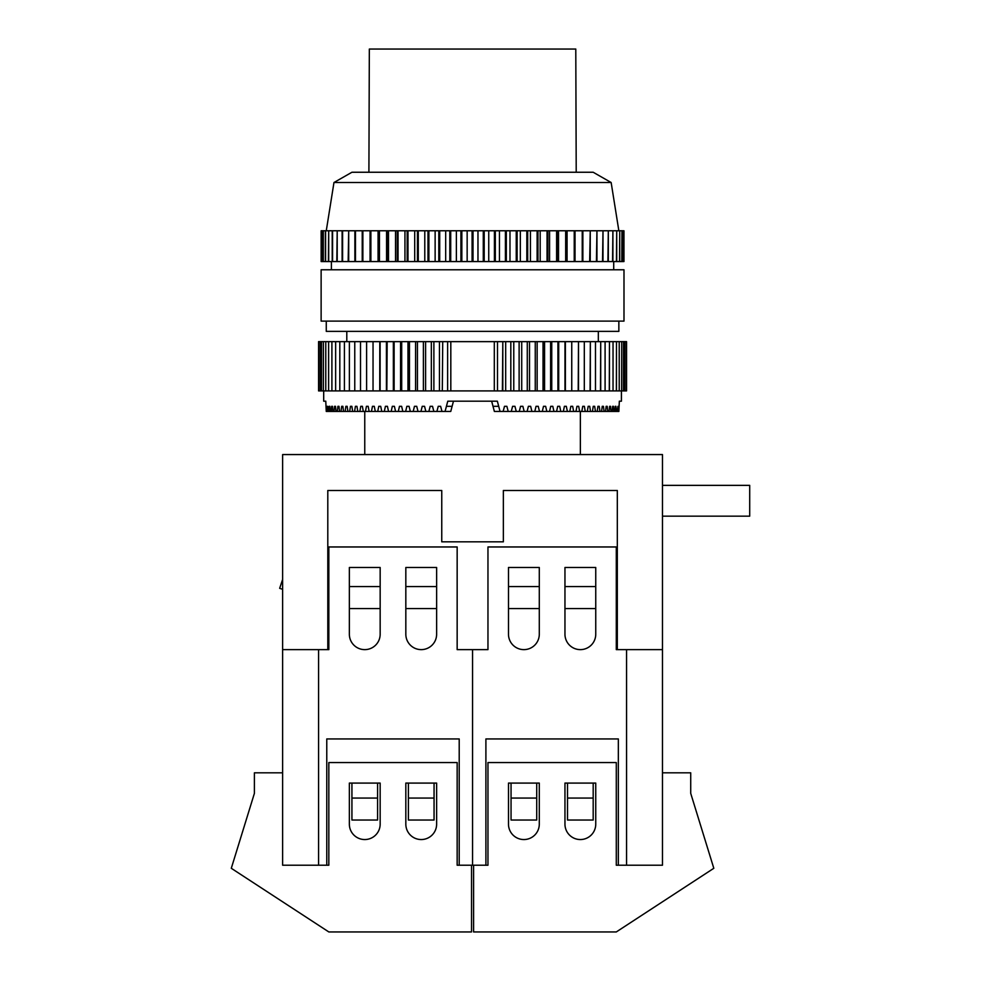 <?xml version="1.0" encoding="UTF-8"?>
<svg xmlns="http://www.w3.org/2000/svg" width="981" height="981" viewBox="0 0 981 981"><rect width="100%" height="100%" fill="white"/><g stroke="black" fill="none" stroke-linecap="round" stroke-linejoin="round"><path stroke-width="1.47" d="M616.289 649.63L617.319 649.63L617.319 490.5L503.351 490.5L503.351 541.831L441.757 541.831L441.757 490.5L327.801 490.5L327.801 649.63L328.831 649.63L328.831 546.969L457.158 546.969L457.158 649.63L472.56 649.63L472.56 865.217L472.56 649.63L487.962 649.63L487.962 546.969L616.289 546.969L616.289 649.63L626.552 649.63L626.552 865.217L616.289 865.217L618.337 865.217L618.337 738.938L485.902 738.938L485.902 865.217L457.158 865.217L457.158 762.556L328.831 762.556L328.831 865.217L326.771 865.217L328.831 865.217M508.489 634.229A15.402 15.402 0 0 0 523.891 649.63A15.402 15.402 0 0 0 539.292 634.229L539.292 567.496L508.489 567.496L508.489 634.229M564.958 567.496L564.958 634.229A15.402 15.402 0 0 0 580.36 649.63A15.402 15.402 0 0 0 595.749 634.229L595.749 567.496L564.958 567.496L564.958 586.564L595.749 586.564L595.749 567.496L564.958 567.496M626.552 865.217L662.482 865.217L626.552 865.217M487.962 865.217L485.902 865.217L487.962 865.217L487.962 762.556L616.289 762.556L616.289 865.217M617.319 649.63L662.482 649.63L662.482 772.82L690.722 772.82L690.722 793.359L713.812 868.295L616.289 931.95L473.59 931.95L473.59 865.217M593.186 798.056L593.186 820.042L567.521 820.042L567.521 783.083L593.186 783.083L593.186 798.056L567.521 798.056M536.717 798.056L536.717 820.042L511.052 820.042L511.052 783.083L536.717 783.083L536.717 798.056L511.052 798.056M662.482 772.82L662.482 865.217M511.052 783.083L508.489 783.083L508.489 824.15A15.402 15.402 0 0 0 523.891 839.552A15.402 15.402 0 0 0 539.292 824.15L539.292 783.083L536.717 783.083M593.186 783.083L595.749 783.083L595.749 824.15A15.402 15.402 0 0 1 580.36 839.552A15.402 15.402 0 0 1 564.958 824.15L564.958 783.083L567.521 783.083M328.831 649.63L318.567 649.63L318.567 865.217L282.626 865.217L326.771 865.217L326.771 738.938L459.206 738.938L459.206 865.217L457.158 865.217M662.482 649.63L662.482 454.571L282.626 454.571L282.626 772.82L254.398 772.82L254.398 793.359L231.295 868.295L328.831 931.95L471.53 931.95L471.53 865.217M282.626 772.82L282.626 865.217M434.056 783.083L436.631 783.083L436.631 824.15A15.402 15.402 0 0 1 421.229 839.552A15.402 15.402 0 0 1 405.827 824.15L405.827 783.083L408.39 783.083L408.39 798.056L434.056 798.056L434.056 783.083L408.39 783.083M351.934 783.083L349.359 783.083L349.359 824.15A15.402 15.402 0 0 0 364.76 839.552A15.402 15.402 0 0 0 380.162 824.15L380.162 783.083L351.934 783.083L351.934 798.056L377.599 798.056L377.599 783.083M351.934 798.056L351.934 820.042L377.599 820.042L377.599 798.056M408.39 798.056L408.39 820.042L434.056 820.042L434.056 798.056M436.631 634.229A15.402 15.402 0 0 1 421.229 649.63A15.402 15.402 0 0 1 405.827 634.229L405.827 567.496L436.631 567.496L436.631 634.229M380.162 567.496L380.162 634.229A15.402 15.402 0 0 1 364.76 649.63A15.402 15.402 0 0 1 349.359 634.229L349.359 567.496L380.162 567.496L380.162 586.564L349.359 586.564L349.359 567.496L380.162 567.496M368.905 172.251L369.334 49.05L575.786 49.05L576.215 172.251M621.414 390.916L621.414 401.18L619.342 401.18L618.864 411.444L618.238 411.444L617.956 406.318L617.086 411.444L616.301 411.444L615.933 406.318L615.259 406.318L614.866 411.444L613.898 411.444L613.468 406.318L612.659 406.318L612.181 411.444L611.065 411.444L610.55 406.318L609.618 406.318L609.078 411.444L607.779 411.444L607.202 406.318L606.148 406.318L605.535 411.444L604.088 411.444L603.438 406.318L602.248 406.318L601.574 411.444L599.967 411.444L599.244 406.318L597.944 406.318L597.196 411.444L595.442 411.444L594.67 406.318L593.247 406.318L592.438 411.444L590.55 411.444L589.704 406.318L588.171 406.318L587.3 411.444L585.265 411.444L584.369 406.318L582.739 406.318L581.807 411.444L579.636 411.444L578.68 406.318L576.951 406.318L575.97 411.444L573.677 411.444L572.659 406.318L570.832 406.318L569.802 411.444L567.386 411.444L566.319 406.318L564.418 406.318L563.327 411.444L560.801 411.444L559.697 406.318L557.699 406.318L556.57 411.444L553.946 411.444L552.793 406.318L550.721 406.318L549.544 411.444L546.834 411.444L545.632 406.318L543.499 406.318L542.285 411.444L539.476 411.444L538.25 406.318L536.043 406.318L534.792 411.444L531.91 411.444L530.647 406.318L528.391 406.318L527.116 411.444L524.173 411.444L522.873 406.318L520.568 406.318L519.268 411.444L516.264 411.444L514.939 406.318L512.597 406.318L511.26 411.444L508.207 411.444L506.87 406.318L504.492 406.318L503.143 411.444L500.052 411.444L497.342 401.18L447.777 401.18L445.067 411.444L326.256 411.444L325.778 401.18L323.693 401.18L323.693 390.916M326.268 321.106L326.268 331.37L618.852 331.37L618.852 321.106M611.151 182.515L333.969 182.515L351.934 172.251L593.186 172.251L611.151 182.515L618.852 230.768M472.56 269.775L623.99 269.775L623.99 321.106L321.13 321.106L321.13 269.775L472.56 269.775M623.953 261.559L623.953 230.768M321.143 261.559L321.143 230.768L321.167 261.559L623.376 261.559M623.291 261.559L623.376 230.768M623.291 230.768L621.966 230.768L621.966 261.559M621.819 261.559L621.966 230.768M621.819 230.768L619.747 230.768L619.747 261.559M619.526 261.559L619.747 230.768M619.526 230.768L616.718 230.768L616.718 261.559M616.436 261.559L616.718 230.768M616.436 230.768L612.904 230.768L612.904 261.559M612.549 261.559L612.904 230.768M612.549 230.768L608.318 230.768L608.318 261.559M607.901 261.559L608.318 230.768M607.901 230.768L602.996 230.768L602.996 261.559M602.518 261.559L602.996 230.768M602.518 230.768L596.951 230.768L596.951 261.559M596.423 261.559L596.951 230.768M596.423 230.768L590.243 230.768L590.243 261.559M589.655 261.559L590.243 230.768M589.655 230.768L582.873 230.768L582.873 261.559M582.236 261.559L582.236 230.768L582.873 230.768M582.236 230.768L574.915 230.768L574.915 261.559M574.228 261.559L574.228 230.768L574.915 230.768M574.228 230.768L566.393 230.768L566.393 261.559M565.669 261.559L565.669 230.768L566.393 230.768M565.669 230.768L557.355 230.768L557.355 261.559M556.595 261.559L556.595 230.768L557.355 230.768M556.595 230.768L547.864 230.768L547.864 261.559M547.055 261.559L547.055 230.768L547.864 230.768M547.055 230.768L537.956 230.768L537.956 261.559M537.122 261.559L537.122 230.768L537.956 230.768M537.122 230.768L527.692 230.768L527.692 261.559M526.834 261.559L526.834 230.768L527.692 230.768M526.834 230.768L517.122 230.768L517.122 261.559M516.239 261.559L516.239 230.768L517.122 230.768M516.239 230.768L506.319 230.768L506.319 261.559M505.411 261.559L505.411 230.768L506.319 230.768M505.411 230.768L495.319 230.768L495.319 261.559M494.412 261.559L494.412 230.768L495.319 230.768M494.412 230.768L484.197 230.768L484.197 261.559M483.277 261.559L483.277 230.768L484.197 230.768M483.277 230.768L473.026 230.768L473.026 261.559M472.094 261.559L472.094 230.768L473.026 230.768M472.094 230.768L461.83 230.768L461.83 261.559M460.911 261.559L460.911 230.768L461.83 230.768M460.911 230.768L450.708 230.768L450.708 261.559M449.801 261.559L449.801 230.768L450.708 230.768M449.801 230.768L439.709 230.768L439.709 261.559M438.801 261.559L438.801 230.768L439.709 230.768M438.801 230.768L428.881 230.768L428.881 261.559M427.986 261.559L427.986 230.768L428.881 230.768M427.986 230.768L418.286 230.768L418.286 261.559M417.428 261.559L417.428 230.768L418.286 230.768M417.428 230.768L407.998 230.768L407.998 261.559M407.164 261.559L407.164 230.768L407.998 230.768M407.164 230.768L398.053 230.768L398.053 261.559M397.256 261.559L397.256 230.768L398.053 230.768M397.256 230.768L388.525 230.768L388.525 261.559M387.753 261.559L387.753 230.768L388.525 230.768M387.753 230.768L379.451 230.768L379.451 261.559M378.727 261.559L378.727 230.768L379.451 230.768M378.727 230.768L370.879 230.768L370.879 261.559M370.205 261.559L370.205 230.768L370.879 230.768M370.205 230.768L362.872 230.768L362.872 261.559M362.234 261.559L362.234 230.768L362.872 230.768M355.465 261.559L355.465 230.768L348.696 230.768L348.696 261.559M354.877 261.559L354.877 230.768M362.234 230.768L355.465 230.768M348.157 261.559L348.696 230.768M342.602 261.559L342.602 230.768L337.206 230.768L337.206 261.559M342.124 261.559L342.124 230.768M348.157 230.768L342.602 230.768M336.802 261.559L337.206 230.768M332.571 261.559L332.571 230.768L328.684 230.768L328.684 261.559M332.216 261.559L332.216 230.768M336.802 230.768L332.571 230.768M328.402 261.559L328.684 230.768M325.594 261.559L325.594 230.768L323.301 230.768L323.301 261.559M325.373 261.559L325.373 230.768M328.402 230.768L325.594 230.768M323.141 261.559L323.301 230.768M321.817 261.559L321.817 230.768L321.167 230.768M321.731 261.559L321.731 230.768M323.141 230.768L321.817 230.768M370.07 261.559L370.07 230.768M378.065 261.559L378.065 230.768M386.563 261.559L386.563 230.768M395.539 261.559L395.539 230.768M404.945 261.559L404.945 230.768M414.705 261.559L414.705 230.768M424.785 261.559L424.785 230.768M435.135 261.559L435.135 230.768M445.681 261.559L445.681 230.768M456.373 261.559L456.373 230.768M467.152 261.559L467.152 230.768M477.968 261.559L477.968 230.768M488.746 261.559L488.746 230.768M499.439 261.559L499.439 230.768M509.985 261.559L509.985 230.768M520.335 261.559L520.335 230.768M530.414 261.559L530.414 230.768M540.175 261.559L540.175 230.768M549.568 261.559L549.568 230.768M558.545 261.559L558.545 230.768M567.055 261.559L567.055 230.768M575.038 261.559L575.038 230.768M491.653 401.18L493.014 406.318L498.704 406.318M500.052 411.444L494.363 411.444L493.014 406.318M503.143 411.444L508.207 411.444M511.26 411.444L516.264 411.444M519.268 411.444L524.173 411.444M527.116 411.444L531.91 411.444M534.792 411.444L539.476 411.444M542.285 411.444L546.834 411.444M549.544 411.444L553.946 411.444M556.57 411.444L560.801 411.444M563.327 411.444L567.386 411.444M569.802 411.444L573.677 411.444M575.97 411.444L579.636 411.444M581.807 411.444L585.265 411.444M587.3 411.444L590.55 411.444M592.438 411.444L595.442 411.444M597.196 411.444L599.967 411.444M601.574 411.444L604.088 411.444M605.535 411.444L607.779 411.444M609.078 411.444L611.065 411.444M612.181 411.444L613.898 411.444M614.866 411.444L616.301 411.444M617.086 411.444L618.238 411.444M472.56 401.18L453.467 401.18L450.757 411.444L445.067 411.444M502.812 390.916L502.812 341.633L502.395 390.916L510.819 390.916L510.819 341.633L510.819 390.916M442.725 341.633L442.308 390.916L442.725 341.633L494.301 341.633L494.301 390.916L502.395 390.916M511.224 390.916L519.121 390.916L519.121 341.633L519.121 390.916M519.525 390.916L527.275 390.916L527.275 341.633L527.275 390.916M527.68 390.916L535.258 390.916L535.258 341.633L535.258 390.916M535.651 390.916L543.045 390.916L543.045 341.633L543.045 390.916M543.425 390.916L550.611 390.916L550.611 341.633L550.611 390.916M550.979 390.916L557.931 390.916L557.931 341.633L557.931 390.916M558.287 390.916L564.982 390.916L564.982 341.633L564.982 390.916M565.326 390.916L571.751 390.916L571.751 341.633L571.751 390.916M578.508 390.916L578.508 341.633L578.201 390.916L584.308 390.916L584.308 341.633L584.308 390.916M572.07 390.916L578.201 390.916M590.354 390.916L590.354 341.633L590.084 390.916L595.479 390.916L595.479 341.633L595.479 390.916M584.602 390.916L590.084 390.916M600.715 390.916L600.715 341.633L600.482 390.916L605.093 390.916L605.093 341.633L605.093 390.916M595.725 390.916L600.482 390.916M609.471 390.916L609.471 341.633L609.275 390.916L613.039 390.916L613.039 341.633L613.039 390.916M605.302 390.916L609.275 390.916M616.497 390.916L616.497 341.633L616.35 390.916L619.219 390.916L619.219 341.633L619.219 390.916M613.211 390.916L616.35 390.916M621.721 390.916L621.721 341.633L621.623 390.916L623.548 390.916L623.548 341.633L623.548 390.916M619.342 390.916L621.623 390.916M626.552 341.633L625.007 341.633L625.007 390.916L626.552 390.916L626.552 341.633M623.634 390.916L625.007 390.916M320.1 390.916L320.1 341.633L318.567 341.633L318.567 390.916L321.486 390.916L321.486 341.633L321.486 390.916M321.56 390.916L323.387 390.916L323.387 341.633L323.387 390.916M323.497 390.916L325.778 390.916L325.778 341.633L325.778 390.916M325.9 390.916L328.61 390.916L328.61 341.633L328.61 390.916M328.77 390.916L331.909 390.916L331.909 341.633L331.909 390.916M332.081 390.916L335.649 390.916L335.649 341.633L335.649 390.916M335.845 390.916L339.818 390.916L339.818 341.633L339.818 390.916M340.027 390.916L344.405 390.916L344.405 341.633L344.405 390.916M344.638 390.916L349.383 390.916L349.383 341.633L349.383 390.916M349.641 390.916L354.766 390.916L354.766 341.633L354.766 390.916M355.036 390.916L360.505 390.916L360.505 341.633L360.505 390.916M360.8 390.916L366.612 390.916L366.612 341.633L366.612 390.916M366.919 390.916L373.038 390.916L373.038 341.633L373.038 390.916M373.369 390.916L379.794 390.916L379.794 341.633L379.745 390.916L386.833 390.916L387.176 341.633L386.833 390.916M373.369 341.633L380.125 341.633L380.125 390.916M387.176 390.916L394.129 390.916L394.129 341.633L394.129 390.916M394.497 390.916L401.695 390.916L401.695 341.633L401.695 390.916M402.063 390.916L409.469 390.916L409.469 341.633L409.469 390.916M409.85 390.916L417.44 390.916L417.44 341.633L417.44 390.916M417.845 390.916L425.595 390.916L425.595 341.633L425.595 390.916M425.999 390.916L433.884 390.916L433.884 341.633L433.884 390.916M434.301 390.916L442.308 390.916M442.725 390.916L450.819 390.916L450.819 341.633M320.1 341.633L321.486 341.633M321.56 341.633L323.387 341.633M323.497 341.633L325.778 341.633M325.9 341.633L328.61 341.633M328.77 341.633L331.909 341.633M332.081 341.633L335.649 341.633M335.845 341.633L339.818 341.633M340.027 341.633L344.405 341.633M344.638 341.633L349.383 341.633M349.641 341.633L354.766 341.633M355.036 341.633L360.505 341.633M360.8 341.633L366.612 341.633M366.919 341.633L373.038 341.633M380.125 341.633L386.833 341.633M387.176 341.633L394.129 341.633M394.497 341.633L401.695 341.633M402.063 341.633L409.469 341.633M409.85 341.633L417.44 341.633M417.845 341.633L425.595 341.633M425.999 341.633L433.884 341.633M434.301 341.633L442.308 341.633M494.301 341.633L502.395 341.633M502.812 341.633L510.819 341.633M511.224 341.633L519.121 341.633M519.525 341.633L527.275 341.633M527.68 341.633L535.258 341.633M535.651 341.633L543.045 341.633M543.425 341.633L550.611 341.633M550.979 341.633L557.931 341.633M558.287 341.633L564.982 341.633M565.326 341.633L571.751 341.633M572.07 341.633L578.201 341.633M578.508 341.633L584.308 341.633M584.602 341.633L590.084 341.633M590.354 341.633L595.479 341.633M595.725 341.633L600.482 341.633M600.715 341.633L605.093 341.633M605.302 341.633L609.275 341.633M609.471 341.633L613.039 341.633M613.211 341.633L616.35 341.633M616.497 341.633L619.219 341.633M619.342 341.633L621.623 341.633M621.721 341.633L623.548 341.633M623.634 341.633L625.007 341.633M494.301 390.916L450.819 390.916M326.869 411.444L327.164 406.318M328.034 411.444L327.703 406.318M328.819 411.444L329.187 406.318L329.861 406.318L329.187 406.318M330.254 411.444L329.861 406.318M331.21 411.444L331.652 406.318L332.461 406.318L331.652 406.318M332.927 411.444L332.461 406.318M334.055 411.444L334.57 406.318L335.502 406.318L334.57 406.318M336.042 411.444L335.502 406.318M337.329 411.444L337.918 406.318L338.972 406.318L337.918 406.318M339.585 411.444L338.972 406.318M341.032 411.444L341.682 406.318L342.872 406.318L341.682 406.318M343.546 411.444L342.872 406.318M345.153 411.444L345.864 406.318L347.164 406.318L345.864 406.318M347.912 411.444L347.164 406.318M349.665 411.444L350.45 406.318L351.86 406.318L350.45 406.318M352.67 411.444L351.86 406.318M354.57 411.444L355.416 406.318L356.937 406.318L355.416 406.318M357.807 411.444L356.937 406.318M359.843 411.444L360.75 406.318L362.381 406.318L360.75 406.318M363.313 411.444L362.381 406.318M365.472 411.444L366.44 406.318L368.169 406.318L366.44 406.318M369.15 411.444L368.169 406.318M371.443 411.444L372.461 406.318L374.276 406.318L372.461 406.318M375.318 411.444L374.276 406.318M377.722 411.444L378.789 406.318L380.702 406.318L378.789 406.318M381.793 411.444L380.702 406.318M384.307 411.444L385.423 406.318L387.421 406.318L385.423 406.318M388.55 411.444L387.421 406.318M391.174 411.444L392.326 406.318L394.399 406.318L392.326 406.318M395.576 411.444L394.399 406.318M398.286 411.444L399.488 406.318L401.621 406.318L399.488 406.318M402.835 411.444L401.621 406.318M405.644 411.444L406.87 406.318L409.077 406.318L406.87 406.318M410.316 411.444L409.077 406.318M413.197 411.444L414.46 406.318L416.729 406.318L414.46 406.318M418.004 411.444L416.729 406.318M420.947 411.444L422.235 406.318L424.552 406.318L422.235 406.318M425.852 411.444L424.552 406.318M428.856 411.444L430.181 406.318L432.523 406.318L430.181 406.318M433.847 411.444L432.523 406.318M436.901 411.444L438.237 406.318L440.628 406.318L438.237 406.318M441.977 411.444L440.628 406.318M447.618 341.633L447.618 390.916M439.439 341.633L439.439 390.916M431.346 341.633L431.346 390.916M423.387 341.633L423.387 390.916M415.588 341.633L415.588 390.916M407.973 341.633L407.973 390.916M400.555 341.633L400.555 390.916M393.356 341.633L393.356 390.916M386.416 341.633L386.416 390.916M565.375 341.633L565.375 390.916M558.704 341.633L558.704 390.916M551.751 341.633L551.751 390.916M544.565 341.633L544.565 390.916M537.147 341.633L537.147 390.916M529.519 341.633L529.519 390.916M521.72 341.633L521.72 390.916M513.774 341.633L513.774 390.916M505.681 341.633L505.681 390.916M497.49 341.633L497.49 390.916M504.492 406.318L506.87 406.318M615.259 406.318L615.933 406.318M612.659 406.318L613.468 406.318M609.618 406.318L610.55 406.318M606.148 406.318L607.202 406.318M602.248 406.318L603.438 406.318M597.944 406.318L599.244 406.318M593.247 406.318L594.67 406.318M588.171 406.318L589.704 406.318M582.739 406.318L584.369 406.318M576.951 406.318L578.68 406.318M570.832 406.318L572.659 406.318M564.418 406.318L566.319 406.318M557.699 406.318L559.697 406.318M550.721 406.318L552.793 406.318M543.499 406.318L545.632 406.318M536.043 406.318L538.25 406.318M528.391 406.318L530.647 406.318M520.568 406.318L522.873 406.318M512.597 406.318L514.939 406.318M662.482 485.362L749.705 485.362L749.705 516.165L662.482 516.165M539.292 586.564L539.292 567.496L508.489 567.496L508.489 586.564L539.292 586.564M539.292 608.563L508.489 608.563M595.749 608.563L564.958 608.563M436.631 586.564L405.827 586.564L405.827 567.496L436.631 567.496L436.631 586.564M405.827 608.563L436.631 608.563M349.359 608.563L380.162 608.563M282.626 649.63L327.801 649.63M282.626 589.311L279.659 588.318L282.626 579.391M452.106 406.318L446.416 406.318M580.36 411.444L580.36 454.571M598.324 331.37L598.324 341.633M613.714 261.559L613.714 269.775M331.394 261.559L331.394 269.775M333.969 182.515L326.268 230.768M346.796 331.37L346.796 341.633M364.76 411.444L364.76 454.571"/></g></svg>
